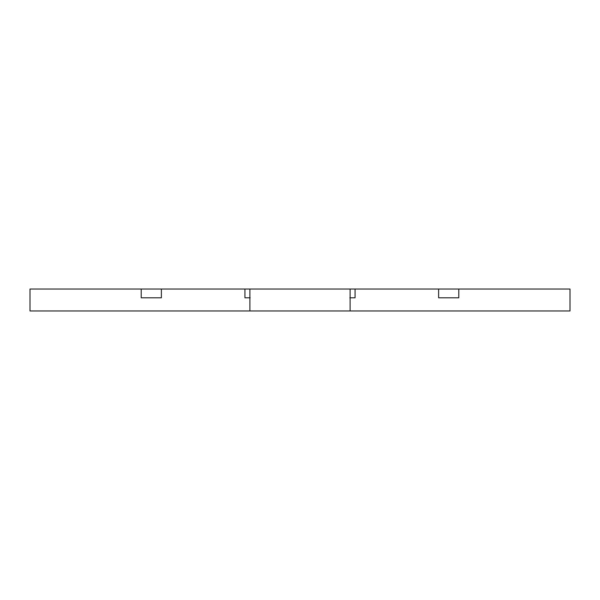 <?xml version="1.0" encoding="UTF-8"?>
<svg xmlns="http://www.w3.org/2000/svg" width="600" height="600" viewBox="0 0 600 600"><rect width="100%" height="100%" fill="white"/><g stroke="black" fill="none" stroke-linecap="round" stroke-linejoin="round"><path stroke-width="0.9" d="M350.1 310.965L30 310.965L30 289.035L350.1 289.035L350.1 310.965L570 310.965L570 289.035L458.79 289.035L458.79 297.81L438.615 297.81L458.79 297.81M438.615 297.81L438.615 289.035L355.072 289.035L355.072 297.81L349.845 297.81M249.9 289.035L249.9 310.965M141.21 289.035L141.21 297.81L161.385 297.81L141.21 297.81M161.385 289.035L161.385 297.81M244.928 289.035L244.928 297.81L249.9 297.81M250.155 297.81L244.928 297.81M438.615 289.035L458.79 289.035M350.1 289.035L355.072 289.035M350.1 297.81L355.072 297.81"/></g></svg>
